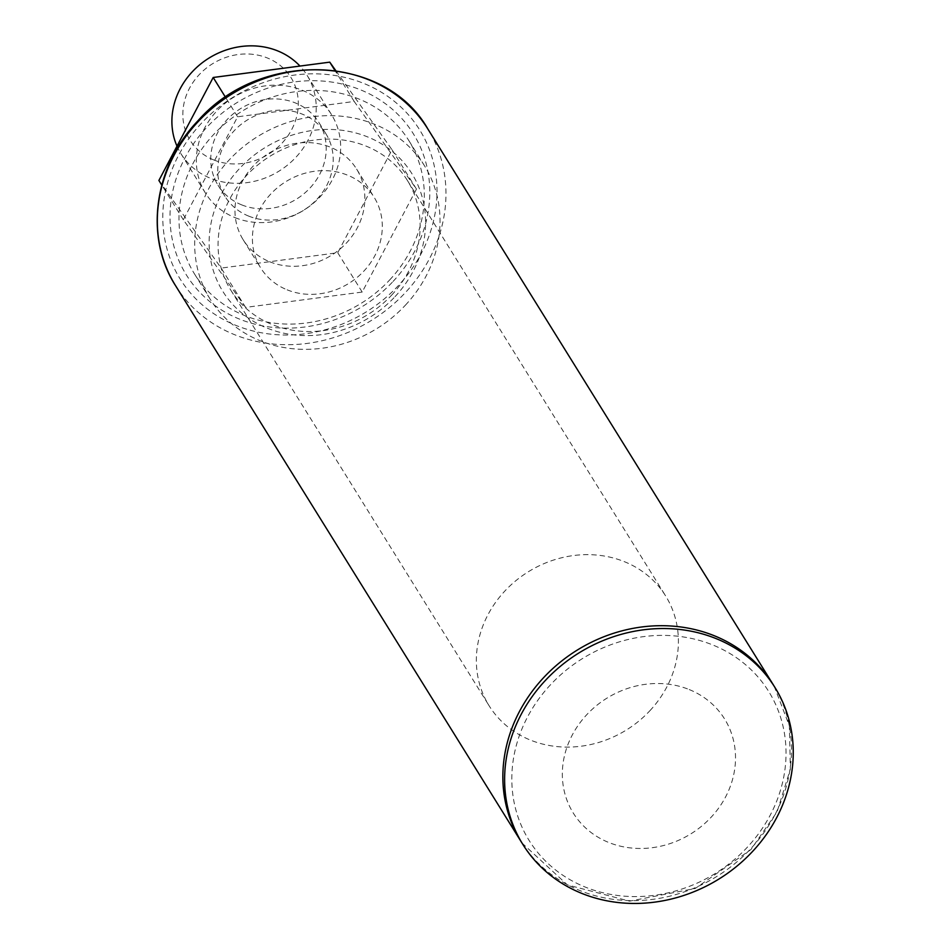 <?xml version="1.0" encoding="UTF-8"?>
<svg xmlns="http://www.w3.org/2000/svg" width="951" height="951" viewBox="0 0 951 951"><rect width="100%" height="100%" fill="white"/><g stroke="black" fill="none" stroke-linecap="round" stroke-linejoin="round"><path stroke-width="0.71" stroke-dasharray="4.75 3.57" d="M269.68 261.751A66.82 59.83 148.1 0 0 346.378 243.064A66.82 59.83 148.1 0 0 356.661 169.159A66.82 59.83 148.1 0 0 330.128 147.096A66.82 59.83 148.1 0 0 253.441 165.795A66.82 59.83 148.1 0 0 243.147 239.7A66.82 59.83 148.1 0 0 269.68 261.751M287.131 289.829A66.82 59.83 148.1 0 0 363.829 271.142A66.82 59.83 148.1 0 0 374.112 197.237A66.82 59.83 148.1 0 0 347.579 175.174A66.82 59.83 148.1 0 0 270.892 193.873A66.82 59.83 148.1 0 0 260.598 267.778A66.82 59.83 148.1 0 0 287.131 289.829M241.625 204.845A59.402 53.185 148.1 0 0 309.8 188.227A59.402 53.185 148.1 0 0 318.942 122.536A59.402 53.185 148.1 0 0 295.357 102.934A59.402 53.185 148.1 0 0 227.182 119.541A59.402 53.185 148.1 0 0 218.041 185.243A59.402 53.185 148.1 0 0 241.625 204.845M248.603 216.079A59.402 53.185 148.1 0 0 316.778 199.46A59.402 53.185 148.1 0 0 325.92 133.77A59.402 53.185 148.1 0 0 302.335 114.156A59.402 53.185 148.1 0 0 234.172 130.774A59.402 53.185 148.1 0 0 225.03 196.477A59.402 53.185 148.1 0 0 248.603 216.079M176.993 146.145A74.249 66.475 148.1 0 0 180.999 153.765A74.249 66.475 148.1 0 0 210.48 178.277A74.249 66.475 148.1 0 0 295.69 157.509A74.249 66.475 148.1 0 0 307.125 75.391A74.249 66.475 148.1 0 0 299.969 66.071M234.909 217.589A74.249 66.475 148.1 0 0 320.13 196.809A74.249 66.475 148.1 0 0 331.554 114.691A74.249 66.475 148.1 0 0 302.073 90.19A74.249 66.475 148.1 0 0 216.864 110.958A74.249 66.475 148.1 0 0 205.44 193.077A74.249 66.475 148.1 0 0 234.909 217.589M213.702 159.923A59.402 53.185 148.1 0 0 291.672 129.621A59.402 53.185 148.1 0 0 267.433 57.999A59.402 53.185 148.1 0 0 189.475 88.3A59.402 53.185 148.1 0 0 213.702 159.923M245.62 307.399L183.329 219.764L237.631 116.795L354.2 101.46L416.479 189.094L362.188 292.064L245.62 307.399L221.179 268.087L158.9 180.452M183.329 219.764L161.777 185.088M237.631 116.795L225.494 97.264M354.2 101.46L334.99 70.552M335.822 70.671L392.038 149.782L337.748 252.752L221.179 268.087M416.479 189.094L392.038 149.782M362.188 292.064L337.748 252.752M405.34 305.247A126.221 113.014 148.1 0 0 424.55 165.878A126.221 113.014 148.1 0 0 229.369 159.756A126.221 113.014 148.1 0 0 210.159 299.137A126.221 113.014 148.1 0 0 405.34 305.247M389.637 279.986A126.221 113.014 148.1 0 0 408.847 140.605A126.221 113.014 148.1 0 0 213.666 134.495A126.221 113.014 148.1 0 0 194.456 273.864A126.221 113.014 148.1 0 0 389.637 279.986M394.998 296.688A111.374 99.724 148.1 0 0 392.787 151.827A111.374 99.724 148.1 0 0 239.723 168.315A111.374 99.724 148.1 0 0 241.923 313.188A111.374 99.724 148.1 0 0 394.998 296.688M391.562 295.226A103.944 93.067 148.1 0 0 407.385 180.44A103.944 93.067 148.1 0 0 246.642 175.4A103.944 93.067 148.1 0 0 230.82 290.186A103.944 93.067 148.1 0 0 391.562 295.226M649.842 710.777A103.944 93.067 148.1 0 0 665.664 596.004A103.944 93.067 148.1 0 0 504.922 590.963A103.944 93.067 148.1 0 0 489.099 705.737A103.944 93.067 148.1 0 0 649.842 710.777M393.072 281.448A133.639 119.66 148.1 0 0 390.421 107.618A133.639 119.66 148.1 0 0 206.736 127.398A133.639 119.66 148.1 0 0 209.386 301.241A133.639 119.66 148.1 0 0 393.072 281.448M550.581 684.684A141.069 126.305 148.1 0 0 553.375 868.18A141.069 126.305 148.1 0 0 747.272 847.293A141.069 126.305 148.1 0 0 744.478 663.798A141.069 126.305 148.1 0 0 550.581 684.684M689.225 689.558A89.097 79.777 -31.9 0 1 725.577 796.974A89.097 79.777 -31.9 0 1 608.628 842.431A89.097 79.777 -31.9 0 1 572.276 735.004A89.097 79.777 -31.9 0 1 689.225 689.558M201.564 123.119A141.069 126.305 148.1 0 0 204.358 306.626A141.069 126.305 148.1 0 0 398.243 285.728A141.069 126.305 148.1 0 0 395.45 102.233A141.069 126.305 148.1 0 0 201.564 123.119M175.531 285.621A148.487 132.962 148.1 0 0 405.162 292.813A148.487 132.962 148.1 0 0 427.772 128.849M521.065 841.564A148.487 132.962 148.1 0 0 750.696 848.767A148.487 132.962 148.1 0 0 773.306 684.803M356.661 169.159L374.112 197.237M243.147 239.7L260.598 267.778M318.942 122.536L325.92 133.77M307.125 75.391L331.554 114.691M180.999 153.765L205.44 193.077M218.041 185.243L225.03 196.477M408.847 140.605L424.55 165.878M407.385 180.44L665.664 596.004M521.956 842.966L567.414 884.905L629.562 901.144L695.3 888.448L750.945 849.552L777.098 811.785L790.364 769.145L789.378 725.839L774.162 686.218M230.82 290.186L489.099 705.737M194.456 273.864L210.159 299.137"/><path stroke-width="1.43" d="M299.969 66.071A74.249 66.475 148.1 0 0 277.644 50.878A74.249 66.475 148.1 0 0 195.799 68.258A74.249 66.475 148.1 0 0 176.993 146.145M161.777 185.088L158.9 180.452L213.19 77.483L329.759 62.148L335.822 70.671M225.494 97.264L213.19 77.483M334.99 70.552L329.759 62.148M716.091 638.596A148.487 132.962 -31.9 0 1 776.682 817.634A148.487 132.962 -31.9 0 1 581.762 893.381A148.487 132.962 -31.9 0 1 521.184 714.356A148.487 132.962 -31.9 0 1 716.091 638.596M198.129 121.657A148.487 132.962 148.1 0 0 175.531 285.621C144.195 237.049 153.955 166.496 197.891 120.86C260.051 49.63 384.989 53.506 427.772 128.849A148.487 132.962 148.1 0 0 198.129 121.657M774.162 686.218L773.306 684.803A148.487 132.962 148.1 0 0 543.663 677.599A148.487 132.962 148.1 0 0 521.065 841.564L521.956 842.966M175.531 285.621L521.065 841.564M427.772 128.849L773.306 684.803"/></g></svg>
